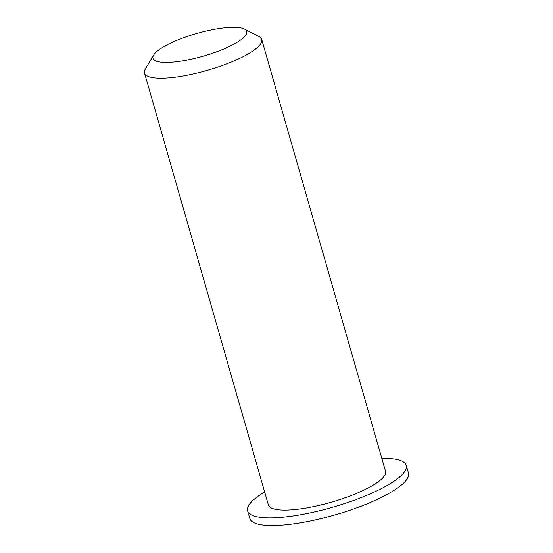<?xml version="1.0" encoding="UTF-8"?>
<svg xmlns="http://www.w3.org/2000/svg" width="553" height="553" viewBox="0 0 553 553"><rect width="100%" height="100%" fill="white"/><g stroke="black" fill="none" stroke-linecap="round" stroke-linejoin="round"><path stroke-width="0.83" d="M234.03 44.067A48.761 11.8 164 0 1 178.591 61.48A48.761 11.8 164 0 1 153.644 55.037A48.761 11.8 164 0 1 196.598 33.505A48.761 11.8 164 0 1 244.433 29.005A48.761 11.8 164 0 1 234.03 44.067M153.644 55.037L145.356 68.952A60.954 14.744 -16 0 0 144.52 73.017A60.954 14.744 -16 0 0 183.326 75.941A60.954 14.744 -16 0 0 245.829 55.238A60.954 14.744 -16 0 0 261.7 39.415A60.954 14.744 -16 0 0 258.839 36.415L244.433 29.005M261.7 39.415L385.545 471.315A60.954 14.744 164 0 1 369.674 487.138A60.954 14.744 164 0 1 307.171 507.841A60.954 14.744 164 0 1 268.364 504.917L144.52 73.017M381.84 458.382A82.515 19.963 164 0 1 406.275 465.37A82.515 19.963 164 0 1 384.791 486.792A82.515 19.963 164 0 1 300.175 514.815A82.515 19.963 164 0 1 247.633 510.861A82.515 19.963 164 0 1 264.652 491.983M406.275 465.37L408.48 473.064A82.515 19.963 164 0 1 386.996 494.493A82.515 19.963 164 0 1 302.38 522.516A82.515 19.963 164 0 1 249.838 518.555L247.633 510.861"/></g></svg>
